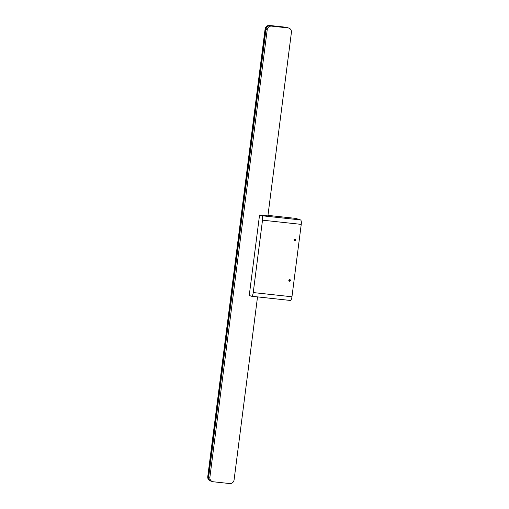 <?xml version="1.0" encoding="UTF-8"?>
<svg xmlns="http://www.w3.org/2000/svg" width="509" height="509" viewBox="0 0 509 509"><rect width="100%" height="100%" fill="white"/><g stroke="black" fill="none" stroke-linecap="round" stroke-linejoin="round"><path stroke-width="0.76" d="M251.586 296.238A4.091 1.247 96.2 0 0 253.24 292.56L262.51 220.168A4.091 1.247 96.2 0 0 261.823 215.727L259.552 215.002L249.238 295.494L251.51 296.219A4.091 1.247 96.2 0 0 251.586 296.238L290.315 300.45A4.091 1.247 96.2 0 1 290.238 300.437M259.552 215.002L267.906 215.911L291.415 32.391A4.091 3.887 -72.2 0 0 288.788 28.071L287.579 27.69A4.091 3.887 -72.2 0 0 286.847 27.531L270.387 25.743A4.091 3.887 -72.2 0 0 265.997 29.369L208.671 476.901A4.091 3.887 -72.2 0 0 211.292 481.215L212.501 481.603A4.091 3.887 -72.2 0 1 209.88 477.289L208.671 476.901M267.969 215.371L295.71 218.393L300.545 219.939A4.091 1.247 96.2 0 1 301.239 224.38L291.962 296.772A4.091 1.247 96.2 0 1 290.315 300.45M289.748 279.594A0.77 0.732 -72.2 0 1 290.365 280.504A0.77 0.732 -72.2 0 1 289.417 281.083A0.77 0.732 -72.2 0 1 289.748 279.594M294.743 240.611A0.77 0.732 -72.2 0 1 294.126 239.701A0.77 0.732 -72.2 0 1 295.074 239.122A0.77 0.732 -72.2 0 1 294.743 240.611M289.532 281.267C290.734 280.777 290.817 280.173 289.767 279.441C288.565 279.925 288.488 280.535 289.532 281.267M289.576 280.936L290.175 280.115L289.729 279.765L289.131 280.593L289.576 280.936M289.201 280.815L290.098 280.701M289.723 280.574L289.793 279.995L290.175 280.115M289.207 280.739L289.793 279.995M294.724 240.763C295.926 240.28 296.003 239.669 294.959 238.944C293.757 239.427 293.674 240.032 294.724 240.763M294.762 240.439L295.36 239.612L294.915 239.268L294.317 240.089L294.762 240.439M294.387 240.318L295.284 240.197M294.908 240.076L294.985 239.491L295.36 239.612M294.399 240.235L294.985 239.491M287.464 27.651A4.091 3.887 107.8 0 0 287.35 27.613L286.669 27.397A4.091 3.887 107.8 0 0 285.943 27.238L269.484 25.45A4.091 3.887 107.8 0 0 265.094 29.077L207.761 476.609A4.091 3.887 107.8 0 0 210.382 480.929L211.063 481.145A4.091 3.887 107.8 0 0 211.178 481.177M207.761 476.609L208.442 476.825A4.091 3.887 107.8 0 0 211.063 481.145M208.442 476.825L265.774 29.299A4.091 3.887 107.8 0 1 270.164 25.666L286.624 27.461A4.091 3.887 107.8 0 1 287.35 27.613M209.88 477.289L267.206 29.757A4.091 3.887 -72.2 0 1 271.602 26.131L288.056 27.919A4.091 3.887 -72.2 0 1 288.788 28.071M212.501 481.603A4.091 3.887 -72.2 0 0 213.233 481.762L229.693 483.55A4.091 3.887 -72.2 0 0 234.083 479.923L257.529 296.887M261.823 215.727L300.545 219.939M253.24 292.56L291.962 296.772M262.51 220.168L301.239 224.38M265.094 29.077L265.774 29.299M269.484 25.45L270.164 25.666M285.943 27.238L286.624 27.461M288.056 27.919L286.847 27.531M267.206 29.757L265.997 29.369M271.602 26.131L270.387 25.743"/></g></svg>
